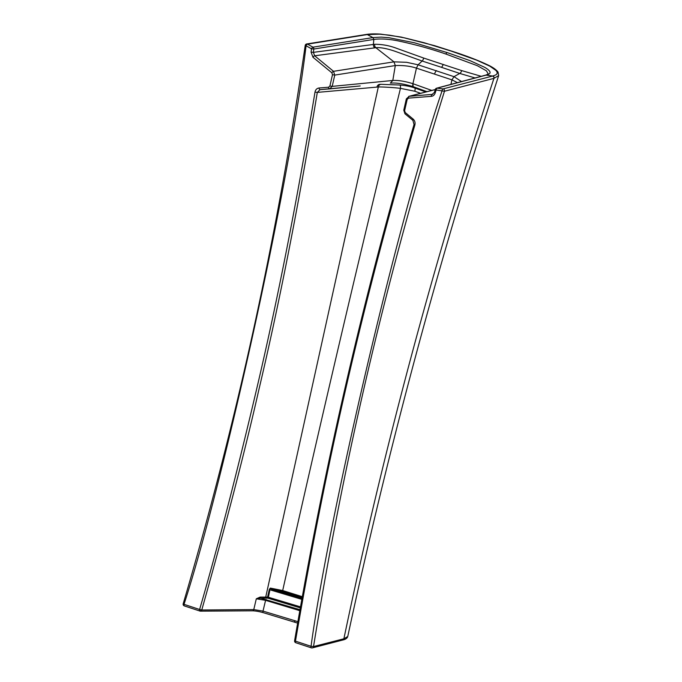 <?xml version="1.0" encoding="UTF-8"?>
<svg xmlns="http://www.w3.org/2000/svg" width="682" height="682" viewBox="0 0 682 682"><rect width="100%" height="100%" fill="white"/><g stroke="black" fill="none" stroke-linecap="round" stroke-linejoin="round"><path stroke-width="1.02" d="M319.048 87.987L328.588 87.236L329.918 85.983L332.475 74.696L331.861 72.804L312.987 57.271L311.069 52.122L311.512 48.806L306.073 45.779C288.955 188.223 221.889 488.073 184.012 604.329L199.613 609.486C217.549 547.91 236.569 474.425 256.654 389.03C277.318 301.325 296.764 202.349 314.999 92.113C315.519 89.683 316.874 88.31 319.048 87.987A1.748 0.87 85.5 0 0 320.046 89.64L320.046 89.64A1.748 0.87 85.5 0 0 320.054 89.64L360.181 85.966L329.687 88.89M328.588 87.236A1.748 0.87 85.5 0 0 329.594 88.899A1.748 0.87 85.5 0 0 329.602 88.899L332.194 86.384L334.751 75.097L333.524 71.32L314.658 55.788L313.379 52.352L313.814 49.036L311.512 48.806A1.748 0.75 -60.9 0 1 312.944 47.169L307.514 44.142A1.748 0.75 -60.9 0 0 306.073 45.779L305.212 45.447C277.514 235.691 236.842 421.791 183.202 603.758L184.012 604.329A1.748 0.81 108.3 0 0 184.328 605.906L199.928 611.055A1.748 0.81 108.3 0 1 199.613 609.486L201.761 609.998C226.134 523.767 245.179 450.282 258.913 389.541C279.381 303.055 298.844 204.003 317.309 92.394L378.322 86.981C379.294 86.75 393.335 87.415 400.462 88.362L414.775 91.226L420.623 93.306M200.099 611.081L200.491 611.149A1.748 1.748 0 0 1 199.928 611.055A1.748 0.81 108.3 0 0 200.099 611.081L201.761 609.998L253.772 609.589L256.304 598.805L260.115 597.091L267.574 597.091L269.313 589.393L270.328 588.089L282.689 590.544L302.322 596.69M299.995 609.708L260.584 598.174L266.202 598.123A0.87 0.691 89.4 0 1 265.733 597.031L378.322 86.981A3.495 2.958 88.1 0 1 380.88 84.312L400.095 85.045C405.918 85.582 410.803 86.554 414.741 87.961L425.781 91.976M200.491 611.149L252.476 610.825A1.748 1.364 89.6 0 0 253.772 609.589L263.005 611.098L265.579 600.331L256.304 598.805L260.584 598.174L260.115 597.091M300.319 607.884L267.924 598.174A0.87 0.571 93.8 0 1 267.574 597.091L268.376 597.244L270.328 588.089L271.751 589.274L282.169 591.456L302.135 597.705M302.024 598.344L271.751 589.274L271.291 590.203L269.313 589.393M376.958 87.057A3.495 2.941 85.6 0 1 379.465 84.398L380.88 84.312M314.999 92.113L317.309 92.394L320.054 89.64M350.198 86.921L360.224 85.966M312.987 57.271A1.748 0.656 -50.6 0 1 314.658 55.788L375.859 47.706L393.949 61.849L333.524 71.32A1.748 0.656 -50.6 0 0 331.861 72.804M311.069 52.122L313.379 52.352L374.614 44.296C382.193 44.245 389.61 45.626 396.881 48.422L423.71 58.064L461.688 70.604L481.245 76.307M295.945 642.734A1.748 0.81 -71.7 0 1 295.775 642.717L311.376 647.866A1.748 0.81 108.3 0 1 311.052 646.297L313.532 646.553C344.205 457.059 387.845 271.956 444.468 91.26L436.165 89.981L435.142 93.102C434.425 95.045 433.155 96.128 431.314 96.358L408.509 98.123L407.188 99.376L404.614 110.655L405.227 112.547L413.122 119.06C414.852 120.671 415.432 122.683 414.852 125.096C351.597 340.591 318.136 509.386 295.459 641.14L311.052 646.297C326.849 527.97 395.074 228.743 442.115 90.715A1.748 0.853 -82.9 0 1 443.044 88.907L492.719 76.026L485.831 75.088L488.286 73.988L486.402 70.817L477.409 65.736L446.045 54.1C431.612 49.07 416.199 44.79 399.814 41.252C389.848 39.096 381.187 38.482 373.83 39.42L313.814 49.036A1.748 1.441 -99.1 0 0 312.944 47.169L372.926 37.578L367.248 34.577L307.514 44.142A1.748 1.449 -99.1 0 0 306.661 43.972A1.748 1.748 0 0 0 305.212 45.447M183.202 603.758A1.748 1.748 0 0 0 184.328 605.906A1.748 0.81 108.3 0 0 184.498 605.923M426.983 91.669L413.13 86.648L414.741 87.961A3.495 1.262 108.9 0 1 414.775 91.226M431.783 90.433L412.925 83.698C404.878 81.209 398.169 80.135 392.806 80.476L332.194 86.384L329.918 85.983M457.452 82.65L451.944 79.862L416.446 68.14L412.925 83.698L413.113 86.64A3.495 1.27 -71.3 0 1 412.994 83.716M413.113 86.64C398.041 82.155 392.866 83.11 390.351 83.102L392.806 80.476L395.304 65.557L334.751 75.097L332.475 74.696M441.39 67.288L459.762 73.443L453.999 76.665L418.066 64.799L406.591 62.292L393.949 61.849L395.304 65.557C403.25 65.25 410.3 66.103 416.446 68.14L418.066 64.799L422.158 61.022L441.39 67.288A3.495 1.628 108.3 0 0 443.155 64.389M461.518 81.559L453.999 76.665L451.944 79.862L450.93 84.38M432.772 94.346L409.166 96.307L435.295 89.581M431.314 96.358A1.748 0.87 -94.4 0 1 431.979 94.534L434.349 92.471L435.142 93.102M341.904 640.023A1.748 1.628 -104.5 0 0 342.722 640.031L312.356 647.9A1.748 1.748 0 0 1 311.376 647.866A1.748 0.81 108.3 0 0 311.538 647.883A1.748 1.628 -104.5 0 0 313.532 646.553L343.881 638.778L347.743 636.528C347.189 638.292 345.51 639.46 342.722 640.031L342.722 640.031A1.748 1.628 -104.5 0 0 343.881 638.778C383.514 449.779 433.53 262.979 493.921 78.37L498.67 75.591L498.048 72.079C496.223 69.7 493.052 67.433 488.551 65.25C478.091 60.289 465.661 55.532 451.245 50.98L434.784 45.72L401.246 37.075L380.633 34.1C374.904 33.725 370.181 33.836 366.456 34.432A1.748 1.441 -98.6 0 0 366.345 34.458M413.122 119.06A1.748 0.656 129.5 0 0 412.874 120.322L414.042 124.516C364.265 293.251 324.453 465.337 294.598 640.765L295.459 641.14A1.748 0.81 -71.7 0 0 295.775 642.717A1.748 1.748 0 0 1 294.598 640.765L294.718 640.696M461.688 70.604A3.495 1.944 109.3 0 1 459.762 73.443L475.064 77.953M408.509 98.123A1.748 0.87 -94.4 0 1 409.166 96.307L406.344 98.899L403.778 110.177L404.98 113.817L412.874 120.322M446.045 54.1A1.748 0.81 -71.7 0 1 447.094 52.557L469.924 60.604L484.604 67.279C493.691 72.565 489.386 74.278 486.385 75.054L437.094 88.166A1.748 1.543 -104.9 0 0 436.582 88.208A1.748 1.748 0 0 0 435.372 89.351L436.165 89.981A1.748 0.853 -82.9 0 1 437.094 88.166L443.044 88.907A1.748 1.535 -104.6 0 1 444.468 91.26L493.921 78.37A1.748 1.535 75.4 0 0 492.549 76.069M447.094 52.557L414.341 42.753L388.962 37.715L381.11 37.118L372.926 37.578L373.83 39.42L373.378 44.407A3.495 2.89 82.6 0 0 374.742 47.808M494.1 78.328A1.748 1.543 75.1 0 0 492.719 76.026C494.322 75.318 499.522 74.619 495.95 70.442L489.804 66.154L476.624 60.135L450.921 50.997L424.485 42.83L404.767 37.919L389.55 35.174L379.601 34.177L367.248 34.577A1.748 1.441 -98.6 0 0 366.456 34.432L306.661 43.972M374.614 44.296A3.495 2.788 86.8 0 0 375.859 47.706C381.596 47.101 390.522 49.658 395.841 51.568L422.158 61.022A3.495 1.287 107.1 0 0 423.71 58.064M266.202 598.123L267.924 598.174L268.376 597.244L300.498 606.861M400.095 85.045A3.495 0.767 94.8 0 1 400.462 88.362C359.329 256.321 320.071 423.71 282.689 590.544L282.169 591.456M271.291 590.203L301.836 599.367M320.02 89.649L329.645 88.89M367.035 34.611A1.748 1.449 -99.1 0 0 366.225 34.467M252.476 610.825C255.307 610.867 258.836 611.456 263.064 612.598L263.064 612.598A1.748 0.469 105.7 0 1 263.005 611.098L294.76 620.68A1.748 0.81 108.3 0 0 295.076 622.248L295.076 622.248A1.748 0.81 108.3 0 0 295.246 622.265M294.76 620.68L297.881 621.72M299.807 610.74L297.216 609.879L297.838 608.992M297.216 609.879L265.579 600.331L266.04 599.401M297.642 623.109L263.064 612.598A1.748 0.469 105.7 0 0 263.158 612.589M430.888 90.663A3.495 1.628 -71.7 0 1 430.981 90.169M434.673 73.912A3.495 1.628 -71.7 0 1 436.531 70.647M414.852 125.096L414.042 124.516M405.227 112.547A1.748 0.656 129.5 0 0 404.98 113.817M404.614 110.655L403.778 110.177M407.188 99.376L406.344 98.899M435.312 89.521L408.706 96.384M485.831 75.088L436.582 88.208M435.372 89.351L434.349 92.471M347.743 636.528C388.501 447.571 438.807 260.592 498.67 75.591"/></g></svg>
